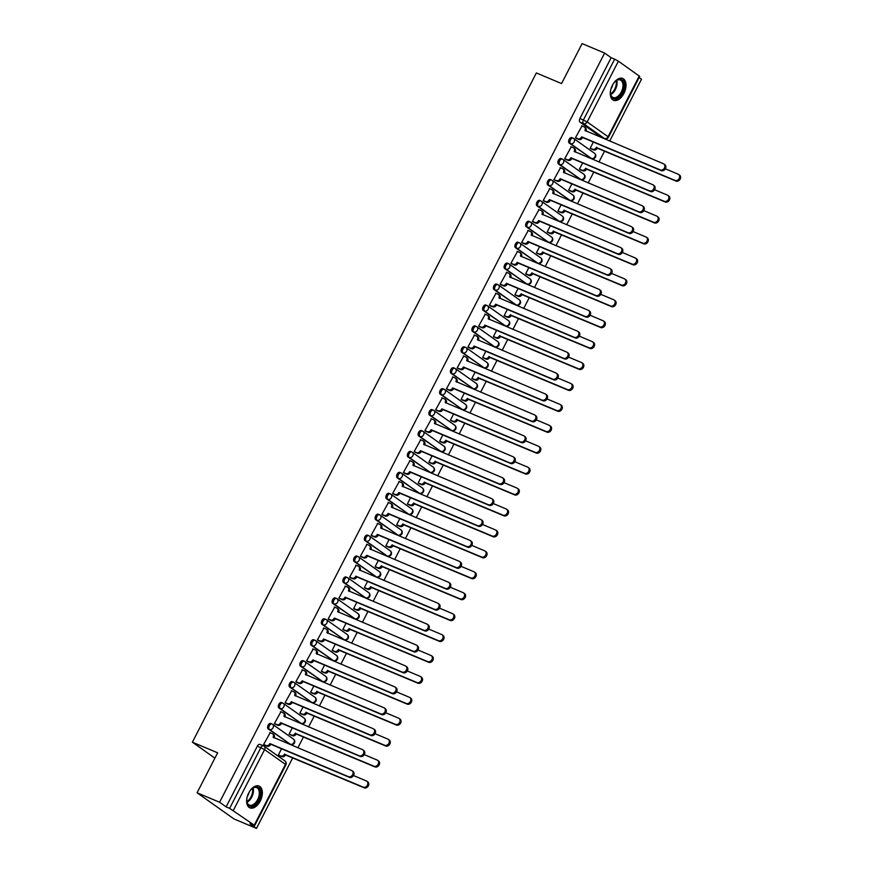 <?xml version="1.0" encoding="UTF-8"?>
<svg xmlns="http://www.w3.org/2000/svg" width="872" height="872" viewBox="0 0 872 872"><rect width="100%" height="100%" fill="white"/><g stroke="black" fill="none" stroke-linecap="round" stroke-linejoin="round"><path stroke-width="1.31" d="M270.952 723.575A3.03 1.777 112.8 0 0 270.756 723.455A3.03 1.777 112.8 0 0 268.107 725.21A3.03 1.777 112.8 0 0 268.205 728.938L269.448 729.461A3.03 1.777 -67.2 0 1 269.35 725.733A3.03 1.777 -67.2 0 1 271.999 723.978A3.03 1.777 -67.2 0 1 272.206 724.098A3.03 2.431 125.3 0 1 272.576 724.305A3.03 2.431 125.3 0 1 273.089 727.728A3.03 2.431 -54.7 0 1 269.448 729.461L290.311 744.252A3.03 2.431 -54.7 0 0 293.951 742.53A3.03 2.431 -54.7 0 0 293.45 739.096A3.03 3.03 0 0 1 290.518 744.372A3.03 1.777 -67.2 0 1 290.311 744.252L268.205 728.938M281.711 702.647A3.03 1.777 112.8 0 0 281.503 702.538A3.03 1.777 112.8 0 0 278.855 704.282A3.03 1.777 112.8 0 0 278.953 708.01L280.195 708.533A3.03 1.777 -67.2 0 1 280.097 704.805A3.03 1.777 -67.2 0 1 282.757 703.061A3.03 1.777 -67.2 0 1 282.953 703.17A3.03 2.431 125.3 0 1 283.335 703.377A3.03 2.431 125.3 0 1 283.836 706.811A3.03 2.431 -54.7 0 1 280.195 708.533L301.069 723.335A3.03 2.431 -54.7 0 0 304.71 721.602A3.03 2.431 -54.7 0 0 304.197 718.179A3.03 3.03 0 0 1 301.265 723.444A3.03 1.777 -67.2 0 1 301.069 723.335L278.953 708.01M292.458 681.73A3.03 1.777 112.8 0 0 292.262 681.61A3.03 1.777 112.8 0 0 289.613 683.365A3.03 1.777 112.8 0 0 289.7 687.092L290.954 687.616A3.03 1.777 -67.2 0 1 290.856 683.888A3.03 1.777 -67.2 0 1 293.504 682.133A3.03 1.777 -67.2 0 1 293.711 682.253A3.03 2.431 125.3 0 1 294.082 682.46A3.03 2.431 125.3 0 1 294.594 685.883A3.03 2.431 -54.7 0 1 290.954 687.616L311.816 702.407A3.03 2.431 -54.7 0 0 315.457 700.685A3.03 2.431 -54.7 0 0 314.956 697.251A3.03 3.03 0 0 1 312.023 702.527A3.03 1.777 -67.2 0 1 311.816 702.407L289.7 687.092M303.216 660.802A3.03 1.777 112.8 0 0 303.009 660.693A3.03 1.777 112.8 0 0 300.36 662.437A3.03 1.777 112.8 0 0 300.459 666.164L301.701 666.688A3.03 1.777 -67.2 0 1 301.603 662.96A3.03 1.777 -67.2 0 1 304.263 661.216A3.03 1.777 -67.2 0 1 304.459 661.325A3.03 2.431 125.3 0 1 304.84 661.532A3.03 2.431 125.3 0 1 305.342 664.965A3.03 2.431 -54.7 0 1 301.701 666.688L322.575 681.49A3.03 2.431 -54.7 0 0 326.215 679.757A3.03 2.431 -54.7 0 0 325.703 676.334A3.03 3.03 0 0 1 322.771 681.599A3.03 1.777 -67.2 0 1 322.575 681.49L300.459 666.164M313.964 639.885A3.03 1.777 112.8 0 0 313.767 639.765A3.03 1.777 112.8 0 0 311.119 641.519A3.03 1.777 112.8 0 0 311.206 645.247L312.459 645.771A3.03 1.777 -67.2 0 1 312.361 642.043A3.03 1.777 -67.2 0 1 315.01 640.288A3.03 1.777 -67.2 0 1 315.217 640.408A3.03 2.431 125.3 0 1 315.588 640.615A3.03 2.431 125.3 0 1 316.1 644.037A3.03 2.431 -54.7 0 1 312.459 645.771L333.322 660.562A3.03 2.431 -54.7 0 0 336.963 658.84A3.03 2.431 -54.7 0 0 336.461 655.406A3.03 3.03 0 0 1 333.529 660.682A3.03 1.777 -67.2 0 1 333.322 660.562L311.206 645.247M324.722 618.957A3.03 1.777 112.8 0 0 324.515 618.848A3.03 1.777 112.8 0 0 321.866 620.592A3.03 1.777 112.8 0 0 321.964 624.319L323.207 624.843A3.03 1.777 -67.2 0 1 323.109 621.115A3.03 1.777 -67.2 0 1 325.757 619.371A3.03 1.777 -67.2 0 1 325.965 619.48A3.03 2.431 125.3 0 1 326.335 619.687A3.03 2.431 125.3 0 1 326.847 623.12A3.03 2.431 -54.7 0 1 323.207 624.843L344.08 639.645A3.03 2.431 -54.7 0 0 347.721 637.912A3.03 2.431 -54.7 0 0 347.209 634.489A3.03 3.03 0 0 1 344.277 639.754A3.03 1.777 -67.2 0 1 344.08 639.645L321.964 624.319M335.469 598.039A3.03 1.777 112.8 0 0 335.273 597.919A3.03 1.777 112.8 0 0 332.624 599.674A3.03 1.777 112.8 0 0 332.712 603.402L333.965 603.925A3.03 1.777 -67.2 0 1 333.867 600.198A3.03 1.777 -67.2 0 1 336.516 598.443A3.03 1.777 -67.2 0 1 336.712 598.563A3.03 2.431 125.3 0 1 337.093 598.77A3.03 2.431 125.3 0 1 337.606 602.192A3.03 2.431 -54.7 0 1 333.965 603.925L354.828 618.717A3.03 2.431 -54.7 0 0 358.468 616.995A3.03 2.431 -54.7 0 0 357.967 613.561A3.03 3.03 0 0 1 355.035 618.837A3.03 1.777 -67.2 0 1 354.828 618.717L332.712 603.402M346.228 577.111A3.03 1.777 112.8 0 0 346.021 577.002A3.03 1.777 112.8 0 0 343.372 578.746A3.03 1.777 112.8 0 0 343.47 582.474L344.713 582.997A3.03 1.777 -67.2 0 1 344.614 579.27A3.03 1.777 -67.2 0 1 347.263 577.526A3.03 1.777 -67.2 0 1 347.47 577.635A3.03 2.431 125.3 0 1 347.841 577.842A3.03 2.431 125.3 0 1 348.353 581.275A3.03 2.431 -54.7 0 1 344.713 582.997L365.586 597.8A3.03 2.431 -54.7 0 0 369.227 596.067A3.03 2.431 -54.7 0 0 368.714 592.644A3.03 3.03 0 0 1 365.782 597.909A3.03 1.777 -67.2 0 1 365.586 597.8L343.47 582.474M356.975 556.194A3.03 1.777 112.8 0 0 356.779 556.074A3.03 1.777 112.8 0 0 354.119 557.829A3.03 1.777 112.8 0 0 354.217 561.557L355.471 562.08A3.03 1.777 -67.2 0 1 355.373 558.353A3.03 1.777 -67.2 0 1 358.021 556.598A3.03 1.777 -67.2 0 1 358.218 556.718A3.03 2.431 125.3 0 1 358.599 556.925A3.03 2.431 125.3 0 1 359.111 560.347A3.03 2.431 -54.7 0 1 355.471 562.08L376.333 576.883A3.03 2.431 -54.7 0 0 379.974 575.149A3.03 2.431 -54.7 0 0 379.473 571.716A3.03 3.03 0 0 1 376.541 576.992A3.03 1.777 -67.2 0 1 376.333 576.883L354.217 561.557M367.733 535.266A3.03 1.777 112.8 0 0 367.526 535.157A3.03 1.777 112.8 0 0 364.878 536.901A3.03 1.777 112.8 0 0 364.976 540.629L366.218 541.152A3.03 1.777 -67.2 0 1 366.12 537.425A3.03 1.777 -67.2 0 1 368.769 535.681A3.03 1.777 -67.2 0 1 368.976 535.79A3.03 2.431 125.3 0 1 369.347 535.997A3.03 2.431 125.3 0 1 369.859 539.43A3.03 2.431 -54.7 0 1 366.218 541.152L387.092 555.955A3.03 2.431 -54.7 0 0 390.732 554.221A3.03 2.431 -54.7 0 0 390.22 550.799A3.03 3.03 0 0 1 387.288 556.063A3.03 1.777 -67.2 0 1 387.092 555.955L364.976 540.629M378.481 514.349A3.03 1.777 112.8 0 0 378.285 514.229A3.03 1.777 112.8 0 0 375.625 515.984A3.03 1.777 112.8 0 0 375.723 519.712L376.966 520.235A3.03 1.777 -67.2 0 1 376.878 516.507A3.03 1.777 -67.2 0 1 379.527 514.753A3.03 1.777 -67.2 0 1 379.723 514.872A3.03 2.431 125.3 0 1 380.105 515.08A3.03 2.431 125.3 0 1 380.617 518.502A3.03 2.431 -54.7 0 1 376.966 520.235L397.839 535.037A3.03 2.431 -54.7 0 0 401.48 533.304A3.03 2.431 -54.7 0 0 400.978 529.882A3.03 3.03 0 0 1 398.046 535.146A3.03 1.777 -67.2 0 1 397.839 535.037L375.723 519.712M389.239 493.421A3.03 1.777 112.8 0 0 389.032 493.312A3.03 1.777 112.8 0 0 386.383 495.056A3.03 1.777 112.8 0 0 386.481 498.784L387.724 499.318A3.03 1.777 -67.2 0 1 387.626 495.579A3.03 1.777 -67.2 0 1 390.275 493.835A3.03 1.777 -67.2 0 1 390.482 493.944A3.03 2.431 125.3 0 1 390.852 494.152A3.03 2.431 125.3 0 1 391.365 497.585A3.03 2.431 -54.7 0 1 387.724 499.318L408.597 514.109A3.03 2.431 -54.7 0 0 412.238 512.376A3.03 2.431 -54.7 0 0 411.726 508.954A3.03 3.03 0 0 1 408.794 514.218A3.03 1.777 -67.2 0 1 408.597 514.109L386.481 498.784M399.986 472.504A3.03 1.777 112.8 0 0 399.79 472.384A3.03 1.777 112.8 0 0 397.131 474.139A3.03 1.777 112.8 0 0 397.229 477.867L398.471 478.39A3.03 1.777 -67.2 0 1 398.384 474.662A3.03 1.777 -67.2 0 1 401.033 472.918A3.03 1.777 -67.2 0 1 401.229 473.027A3.03 2.431 125.3 0 1 401.611 473.234A3.03 2.431 125.3 0 1 402.112 476.657A3.03 2.431 -54.7 0 1 398.471 478.39L419.345 493.192A3.03 2.431 -54.7 0 0 422.985 491.459A3.03 2.431 -54.7 0 0 422.473 488.037A3.03 3.03 0 0 1 419.552 493.301A3.03 1.777 -67.2 0 1 419.345 493.192L397.229 477.867M410.745 451.576A3.03 1.777 112.8 0 0 410.538 451.467A3.03 1.777 112.8 0 0 407.889 453.211A3.03 1.777 112.8 0 0 407.987 456.95L409.23 457.473A3.03 1.777 -67.2 0 1 409.132 453.745A3.03 1.777 -67.2 0 1 411.78 451.99A3.03 1.777 -67.2 0 1 411.987 452.099A3.03 2.431 125.3 0 1 412.358 452.317A3.03 2.431 125.3 0 1 412.87 455.74A3.03 2.431 -54.7 0 1 409.23 457.473L430.103 472.264A3.03 2.431 -54.7 0 0 433.744 470.531A3.03 2.431 -54.7 0 0 433.231 467.109A3.03 3.03 0 0 1 430.299 472.373A3.03 1.777 -67.2 0 1 430.103 472.264L407.987 456.95M421.492 430.659A3.03 1.777 112.8 0 0 421.296 430.55A3.03 1.777 112.8 0 0 418.636 432.294A3.03 1.777 112.8 0 0 418.734 436.022L419.977 436.545A3.03 1.777 -67.2 0 1 419.89 432.817A3.03 1.777 -67.2 0 1 422.538 431.073A3.03 1.777 -67.2 0 1 422.735 431.182A3.03 2.431 125.3 0 1 423.116 431.389A3.03 2.431 125.3 0 1 423.618 434.812A3.03 2.431 -54.7 0 1 419.977 436.545L440.851 451.347A3.03 2.431 -54.7 0 0 444.491 449.614A3.03 2.431 -54.7 0 0 443.979 446.192A3.03 3.03 0 0 1 441.058 451.456A3.03 1.777 -67.2 0 1 440.851 451.347L418.734 436.022M432.25 409.731A3.03 1.777 112.8 0 0 432.043 409.622A3.03 1.777 112.8 0 0 429.395 411.377A3.03 1.777 112.8 0 0 429.493 415.105L430.735 415.628A3.03 1.777 -67.2 0 1 430.637 411.9A3.03 1.777 -67.2 0 1 433.286 410.145A3.03 1.777 -67.2 0 1 433.493 410.254A3.03 2.431 125.3 0 1 433.864 410.472A3.03 2.431 125.3 0 1 434.376 413.895A3.03 2.431 -54.7 0 1 430.735 415.628L451.609 430.419A3.03 2.431 -54.7 0 0 455.249 428.697A3.03 2.431 -54.7 0 0 454.737 425.264A3.03 3.03 0 0 1 451.805 430.539A3.03 1.777 -67.2 0 1 451.609 430.419L429.493 415.105M442.998 388.814A3.03 1.777 112.8 0 0 442.802 388.705A3.03 1.777 112.8 0 0 440.142 390.449A3.03 1.777 112.8 0 0 440.24 394.177L441.483 394.7A3.03 1.777 -67.2 0 1 441.385 390.972A3.03 1.777 -67.2 0 1 444.044 389.228A3.03 1.777 -67.2 0 1 444.24 389.337A3.03 2.431 125.3 0 1 444.622 389.544A3.03 2.431 125.3 0 1 445.123 392.967A3.03 2.431 -54.7 0 1 441.483 394.7L462.356 409.502A3.03 2.431 -54.7 0 0 465.997 407.769A3.03 2.431 -54.7 0 0 465.485 404.346A3.03 3.03 0 0 1 462.563 409.611A3.03 1.777 -67.2 0 1 462.356 409.502L440.24 394.177M453.756 367.886A3.03 1.777 112.8 0 0 453.549 367.777A3.03 1.777 112.8 0 0 450.9 369.532A3.03 1.777 112.8 0 0 450.998 373.26L452.241 373.783A3.03 1.777 -67.2 0 1 452.143 370.055A3.03 1.777 -67.2 0 1 454.792 368.3A3.03 1.777 -67.2 0 1 454.999 368.42A3.03 2.431 125.3 0 1 455.369 368.627A3.03 2.431 125.3 0 1 455.882 372.05A3.03 2.431 -54.7 0 1 452.241 373.783L473.104 388.574A3.03 2.431 -54.7 0 0 476.755 386.852A3.03 2.431 -54.7 0 0 476.243 383.418A3.03 3.03 0 0 1 473.311 388.694A3.03 1.777 -67.2 0 1 473.104 388.574L450.998 373.26M464.504 346.969A3.03 1.777 112.8 0 0 464.296 346.86A3.03 1.777 112.8 0 0 461.648 348.604A3.03 1.777 112.8 0 0 461.746 352.332L462.988 352.855A3.03 1.777 -67.2 0 1 462.89 349.127A3.03 1.777 -67.2 0 1 465.55 347.383A3.03 1.777 -67.2 0 1 465.746 347.492A3.03 2.431 125.3 0 1 466.128 347.699A3.03 2.431 125.3 0 1 466.629 351.122A3.03 2.431 -54.7 0 1 462.988 352.855L483.862 367.657A3.03 2.431 -54.7 0 0 487.503 365.924A3.03 2.431 -54.7 0 0 486.99 362.501A3.03 3.03 0 0 1 484.058 367.766A3.03 1.777 -67.2 0 1 483.862 367.657L461.746 352.332M475.262 326.041A3.03 1.777 112.8 0 0 475.055 325.932A3.03 1.777 112.8 0 0 472.406 327.687A3.03 1.777 112.8 0 0 472.504 331.415L473.747 331.938A3.03 1.777 -67.2 0 1 473.649 328.21A3.03 1.777 -67.2 0 1 476.297 326.455A3.03 1.777 -67.2 0 1 476.504 326.575A3.03 2.431 125.3 0 1 476.875 326.782A3.03 2.431 125.3 0 1 477.387 330.205A3.03 2.431 -54.7 0 1 473.747 331.938L494.609 346.729A3.03 2.431 -54.7 0 0 498.25 345.007A3.03 2.431 -54.7 0 0 497.749 341.573A3.03 3.03 0 0 1 494.816 346.849A3.03 1.777 -67.2 0 1 494.609 346.729L472.504 331.415M486.009 305.124A3.03 1.777 112.8 0 0 485.802 305.015A3.03 1.777 112.8 0 0 483.153 306.759A3.03 1.777 112.8 0 0 483.252 310.487L484.494 311.01A3.03 1.777 -67.2 0 1 484.396 307.282A3.03 1.777 -67.2 0 1 487.056 305.538A3.03 1.777 -67.2 0 1 487.252 305.647A3.03 2.431 125.3 0 1 487.633 305.854A3.03 2.431 125.3 0 1 488.135 309.288A3.03 2.431 -54.7 0 1 484.494 311.01L505.368 325.812A3.03 2.431 -54.7 0 0 509.008 324.079A3.03 2.431 -54.7 0 0 508.496 320.656A3.03 3.03 0 0 1 505.564 325.921A3.03 1.777 -67.2 0 1 505.368 325.812L483.252 310.487M496.757 284.207A3.03 1.777 112.8 0 0 496.56 284.087A3.03 1.777 112.8 0 0 493.912 285.842A3.03 1.777 112.8 0 0 494.01 289.569L495.252 290.093A3.03 1.777 -67.2 0 1 495.154 286.365A3.03 1.777 -67.2 0 1 497.803 284.61A3.03 1.777 -67.2 0 1 498.01 284.73A3.03 2.431 125.3 0 1 498.381 284.937A3.03 2.431 125.3 0 1 498.893 288.36A3.03 2.431 -54.7 0 1 495.252 290.093L516.115 304.884A3.03 2.431 -54.7 0 0 519.756 303.162A3.03 2.431 -54.7 0 0 519.254 299.728A3.03 3.03 0 0 1 516.322 305.004A3.03 1.777 -67.2 0 1 516.115 304.884L494.01 289.569M507.515 263.279A3.03 1.777 112.8 0 0 507.308 263.17A3.03 1.777 112.8 0 0 504.659 264.914A3.03 1.777 112.8 0 0 504.757 268.641L506 269.165A3.03 1.777 -67.2 0 1 505.902 265.437A3.03 1.777 -67.2 0 1 508.561 263.693A3.03 1.777 -67.2 0 1 508.758 263.802A3.03 2.431 125.3 0 1 509.139 264.009A3.03 2.431 125.3 0 1 509.64 267.442A3.03 2.431 -54.7 0 1 506 269.165L526.873 283.967A3.03 2.431 -54.7 0 0 530.514 282.234A3.03 2.431 -54.7 0 0 530.002 278.811A3.03 3.03 0 0 1 527.07 284.076A3.03 1.777 -67.2 0 1 526.873 283.967L504.757 268.641M518.262 242.362A3.03 1.777 112.8 0 0 518.066 242.242A3.03 1.777 112.8 0 0 515.417 243.996A3.03 1.777 112.8 0 0 515.505 247.724L516.758 248.248A3.03 1.777 -67.2 0 1 516.66 244.52A3.03 1.777 -67.2 0 1 519.309 242.765A3.03 1.777 -67.2 0 1 519.516 242.885A3.03 2.431 125.3 0 1 519.886 243.092A3.03 2.431 125.3 0 1 520.399 246.514A3.03 2.431 -54.7 0 1 516.758 248.248L537.621 263.039A3.03 2.431 -54.7 0 0 541.261 261.317A3.03 2.431 -54.7 0 0 540.76 257.883A3.03 3.03 0 0 1 537.828 263.159A3.03 1.777 -67.2 0 1 537.621 263.039L515.505 247.724M529.021 221.434A3.03 1.777 112.8 0 0 528.813 221.325A3.03 1.777 112.8 0 0 526.165 223.069A3.03 1.777 112.8 0 0 526.263 226.796L527.505 227.32A3.03 1.777 -67.2 0 1 527.407 223.592A3.03 1.777 -67.2 0 1 530.067 221.848A3.03 1.777 -67.2 0 1 530.263 221.957A3.03 2.431 125.3 0 1 530.645 222.164A3.03 2.431 125.3 0 1 531.146 225.597A3.03 2.431 -54.7 0 1 527.505 227.32L548.379 242.122A3.03 2.431 -54.7 0 0 552.02 240.389A3.03 2.431 -54.7 0 0 551.507 236.966A3.03 3.03 0 0 1 548.575 242.231A3.03 1.777 -67.2 0 1 548.379 242.122L526.263 226.796M539.768 200.516A3.03 1.777 112.8 0 0 539.572 200.397A3.03 1.777 112.8 0 0 536.923 202.151A3.03 1.777 112.8 0 0 537.01 205.879L538.264 206.402A3.03 1.777 -67.2 0 1 538.166 202.675A3.03 1.777 -67.2 0 1 540.814 200.92A3.03 1.777 -67.2 0 1 541.022 201.04A3.03 2.431 125.3 0 1 541.392 201.247A3.03 2.431 125.3 0 1 541.904 204.669A3.03 2.431 -54.7 0 1 538.264 206.402L559.126 221.194A3.03 2.431 -54.7 0 0 562.767 219.472A3.03 2.431 -54.7 0 0 562.266 216.038A3.03 3.03 0 0 1 559.334 221.314A3.03 1.777 -67.2 0 1 559.126 221.194L537.01 205.879M550.526 179.588A3.03 1.777 112.8 0 0 550.319 179.479A3.03 1.777 112.8 0 0 547.671 181.223A3.03 1.777 112.8 0 0 547.769 184.951L549.011 185.474A3.03 1.777 -67.2 0 1 548.913 181.747A3.03 1.777 -67.2 0 1 551.562 180.003A3.03 1.777 -67.2 0 1 551.769 180.112A3.03 2.431 125.3 0 1 552.139 180.319A3.03 2.431 125.3 0 1 552.652 183.752A3.03 2.431 -54.7 0 1 549.011 185.474L569.885 200.277A3.03 2.431 -54.7 0 0 573.525 198.544A3.03 2.431 -54.7 0 0 573.013 195.121A3.03 3.03 0 0 1 570.081 200.386A3.03 1.777 -67.2 0 1 569.885 200.277L547.769 184.951M561.274 158.671A3.03 1.777 112.8 0 0 561.077 158.551A3.03 1.777 112.8 0 0 558.429 160.306A3.03 1.777 112.8 0 0 558.516 164.034L559.769 164.557A3.03 1.777 -67.2 0 1 559.671 160.83A3.03 1.777 -67.2 0 1 562.32 159.075A3.03 1.777 -67.2 0 1 562.516 159.195A3.03 2.431 125.3 0 1 562.898 159.402A3.03 2.431 125.3 0 1 563.41 162.824A3.03 2.431 -54.7 0 1 559.769 164.557L580.632 179.36A3.03 2.431 -54.7 0 0 584.273 177.626A3.03 2.431 -54.7 0 0 583.771 174.193A3.03 3.03 0 0 1 580.839 179.469A3.03 1.777 -67.2 0 1 580.632 179.36L558.516 164.034M572.032 137.743A3.03 1.777 112.8 0 0 571.825 137.634A3.03 1.777 112.8 0 0 569.176 139.378A3.03 1.777 112.8 0 0 569.274 143.106L570.517 143.629A3.03 1.777 -67.2 0 1 570.419 139.901A3.03 1.777 -67.2 0 1 573.067 138.157A3.03 1.777 -67.2 0 1 573.275 138.267A3.03 2.431 125.3 0 1 573.645 138.474A3.03 2.431 125.3 0 1 574.158 141.907A3.03 2.431 -54.7 0 1 570.517 143.629L591.39 158.431A3.03 2.431 -54.7 0 0 595.031 156.698A3.03 2.431 -54.7 0 0 594.519 153.276A3.03 3.03 0 0 1 591.587 158.541A3.03 1.777 -67.2 0 1 591.39 158.431L569.274 143.106M623.905 93.446A11.827 6.943 112.8 0 0 622.739 78.469A11.827 6.943 112.8 0 0 612.395 85.293A11.827 6.943 112.8 0 0 613.561 100.269A11.827 6.943 112.8 0 0 623.905 93.446M260.248 801.052A11.827 6.943 112.8 0 0 259.082 786.064A11.827 6.943 112.8 0 0 248.738 792.888A11.827 6.943 112.8 0 0 249.904 807.864A11.827 6.943 112.8 0 0 260.248 801.052M197.083 792.779L217.629 752.808L192.396 742.192L536.345 72.943L561.568 83.57L582.115 43.6L604.623 53.072L219.602 802.251L197.083 792.779L233.958 818.928L256.477 828.4L292.774 757.757M297.864 747.871L303.532 736.84M308.612 726.954L314.28 715.912M319.359 706.026L325.038 694.995M330.117 685.109L335.785 674.078M340.865 664.181L346.544 653.15M351.623 643.264L357.291 632.233M362.37 622.336L368.049 611.305M373.129 601.418L378.797 590.388M383.876 580.49L389.555 569.46M394.635 559.573L400.303 548.543M405.382 538.645L411.05 527.615M416.14 517.728L421.808 506.697M426.888 496.8L432.556 485.769M437.646 475.883L443.314 464.852M448.393 454.955L454.061 443.924M459.152 434.038L464.82 423.007M469.899 413.121L475.567 402.079M480.657 392.193L486.325 381.162M491.405 371.276L497.073 360.234M502.163 350.348L507.831 339.317M512.91 329.431L518.578 318.389M523.669 308.503L529.337 297.472M534.416 287.586L540.084 276.555M545.163 266.658L550.842 255.627M555.922 245.74L561.59 234.71M566.669 224.813L572.348 213.782M577.428 203.895L583.096 192.865M588.175 182.967L593.854 171.937M598.933 162.05L604.601 151.02M609.681 141.122L641.498 79.221L639.122 77.543M256.477 828.4L249.948 823.768L254.243 825.152L229.63 808.355L260.859 747.609A3.03 1.777 -67.2 0 1 263.507 745.854A3.03 1.777 -67.2 0 1 263.715 745.963A3.03 2.431 -54.7 0 1 264.085 746.181A3.03 3.03 0 0 0 263.507 745.854L259.998 744.383A3.03 1.777 -67.2 0 1 260.205 744.492M219.602 802.251L226.131 806.883L229.63 808.355M601.32 137.166A3.03 1.777 -67.2 0 1 601.102 137.1A3.03 1.777 -67.2 0 1 600.895 136.991L580.022 122.189L583.532 123.661A3.03 1.777 -67.2 0 1 583.433 119.933L614.662 59.176L618.401 61.182L639.699 76.409L608.482 137.166L608.046 136.73L639.263 75.973M614.662 59.176L611.152 57.705L604.623 53.072M581.995 125.96L575.433 137.776L576.577 138.484M593.363 142.038L590.181 148.24L591.336 148.938M571.236 146.888L564.685 158.704L565.83 159.402M582.616 162.966L579.433 169.157L580.578 169.855M560.489 167.805L553.927 179.621L555.083 180.33M571.858 183.883L568.675 190.085L569.83 190.783M549.731 188.734L543.18 200.549L544.324 201.247M561.11 204.8L557.927 211.002L559.072 211.7M538.983 209.651L532.421 221.466L533.577 222.164M550.363 225.728L547.169 231.93L548.325 232.628M528.236 230.579L521.674 242.394L522.818 243.092M539.605 246.645L536.422 252.847L537.566 253.545M517.478 251.496L510.916 263.311L512.071 264.009M528.857 267.573L525.663 273.775L526.819 274.473M506.73 272.424L500.168 284.239L501.313 284.937M518.099 288.49L514.916 294.692L516.061 295.39M495.972 293.341L489.41 305.156L490.565 305.854M507.351 309.418L504.158 315.62L505.313 316.318M485.224 314.258L478.663 326.084L479.807 326.782M496.593 330.335L493.41 336.538L494.555 337.235M474.466 335.186L467.904 347.002L469.06 347.699M485.846 351.263L482.652 357.466L483.807 358.163M463.719 356.103L457.157 367.93L458.301 368.627M475.087 372.18L471.905 378.383L473.049 379.08M452.96 377.031L446.399 388.847L447.554 389.544M464.34 393.108L461.146 399.3L462.302 400.008M442.213 397.948L435.651 409.775L436.796 410.472M453.582 414.026L450.399 420.228L451.543 420.925M431.455 418.876L424.893 430.692L426.048 431.389M442.834 434.954L439.641 441.145L440.796 441.853M420.707 439.793L414.146 451.609L415.29 452.317M432.076 455.871L428.893 462.073L430.038 462.77M409.949 460.721L403.387 472.537L404.543 473.234M421.329 476.799L418.146 482.99L419.29 483.698M399.202 481.638L392.64 493.454L393.784 494.162M410.57 497.716L407.388 503.918L408.543 504.615M388.443 502.566L381.882 514.382L383.037 515.08M399.823 518.644L396.64 524.835L397.785 525.543M377.696 523.483L371.134 535.299L372.279 536.008M389.065 539.561L385.882 545.763L387.037 546.461M366.938 544.411L360.387 556.227L361.531 556.925M378.317 560.489L375.134 566.68L376.279 567.378M356.19 565.328L349.628 577.144L350.773 577.853M367.559 581.406L364.376 587.608L365.532 588.306M345.432 586.257L338.881 598.072L340.026 598.77M356.812 602.323L353.629 608.525L354.773 609.223M334.685 607.174L328.123 618.989L329.278 619.687M346.064 623.251L342.87 629.453L344.026 630.151M323.926 628.102L317.375 639.917L318.52 640.615M335.306 644.168L332.123 650.37L333.268 651.068M313.179 649.019L306.617 660.834L307.772 661.532M324.558 665.096L321.365 671.298L322.52 671.996M302.431 669.947L295.87 681.762L297.014 682.46M313.8 686.013L310.617 692.215L311.762 692.913M291.673 690.864L285.111 702.679L286.267 703.377M303.053 706.941L299.859 713.143L301.014 713.841M280.926 711.781L274.364 723.607L275.508 724.305M292.294 727.858L289.112 734.061L290.256 734.758M270.167 732.709L263.606 744.524L264.761 745.222M214.894 758.139L192.396 742.192M281.547 748.786L278.353 754.989L279.509 755.686M226.131 806.883L257.349 746.127A3.03 1.777 -67.2 0 1 259.998 744.383M611.152 57.705L579.924 118.461A3.03 1.777 112.8 0 0 580.022 122.189M575.455 137.732L577.918 138.768A3.03 2.431 -54.7 0 0 581.559 137.035L582.518 137.711A3.03 2.431 125.3 0 1 578.877 139.444L576.185 138.31M585.014 127.508A3.03 2.431 125.3 0 1 585.385 127.715A3.03 2.431 125.3 0 1 585.908 131.116M664.42 164.448A3.488 2.801 125.3 0 1 664.856 164.688A3.488 2.801 125.3 0 1 665.292 168.895A3.488 2.801 125.3 0 1 661.249 170.618L582.616 137.514M581.657 136.839L660.289 169.931A3.488 2.801 -54.7 0 0 664.333 168.209A3.488 2.801 -54.7 0 0 663.897 164.001A3.488 2.801 -54.7 0 0 663.461 163.762L584.938 130.462A3.03 2.431 -54.7 0 0 584.425 127.04A3.03 2.431 -54.7 0 0 584.055 126.832L581.591 125.797M590.202 148.185L592.666 149.221A3.03 2.431 -54.7 0 0 596.306 147.488L675.037 180.395A3.488 2.801 -54.7 0 0 679.081 178.673A3.488 2.801 -54.7 0 0 678.645 174.465A3.488 2.801 -54.7 0 0 678.209 174.226L665.347 168.808M679.168 174.901A3.488 2.801 125.3 0 1 679.604 175.141A3.488 2.801 125.3 0 1 680.04 179.349A3.488 2.801 125.3 0 1 675.996 181.071L597.266 148.175A3.03 2.431 125.3 0 1 593.625 149.908L592.666 149.221M590.933 148.774L593.625 149.908M597.375 147.968L596.415 147.292M564.707 158.65L567.16 159.685A3.03 2.431 -54.7 0 0 570.811 157.963L571.76 158.639A3.03 2.431 125.3 0 1 568.119 160.372L565.427 159.238M574.256 148.436A3.03 2.431 125.3 0 1 574.637 148.643A3.03 2.431 125.3 0 1 575.16 152.044M653.673 185.365A3.488 2.801 125.3 0 1 654.098 185.605A3.488 2.801 125.3 0 1 654.534 189.813A3.488 2.801 125.3 0 1 650.501 191.535L571.869 158.431M570.909 157.756L649.542 190.859A3.488 2.801 -54.7 0 0 653.575 189.137A3.488 2.801 -54.7 0 0 653.139 184.929A3.488 2.801 -54.7 0 0 652.714 184.69L574.179 151.39A3.03 2.431 -54.7 0 0 573.678 147.957A3.03 2.431 -54.7 0 0 573.296 147.75L570.844 146.714M553.949 179.578L556.412 180.613A3.03 2.431 -54.7 0 0 560.053 178.88L561.012 179.556A3.03 2.431 125.3 0 1 557.372 181.289L554.679 180.155M563.508 169.353A3.03 2.431 125.3 0 1 563.879 169.56A3.03 2.431 125.3 0 1 564.402 172.961M642.915 206.293A3.488 2.801 125.3 0 1 643.351 206.533A3.488 2.801 125.3 0 1 643.787 210.741A3.488 2.801 125.3 0 1 639.743 212.463L561.11 179.36M560.162 178.684L638.784 211.776A3.488 2.801 -54.7 0 0 642.828 210.054A3.488 2.801 -54.7 0 0 642.392 205.847A3.488 2.801 -54.7 0 0 641.956 205.607L563.432 172.307A3.03 2.431 -54.7 0 0 562.92 168.885A3.03 2.431 -54.7 0 0 562.549 168.678L560.086 167.642M543.202 200.495L545.654 201.53A3.03 2.431 -54.7 0 0 549.306 199.797L550.265 200.484A3.03 2.431 125.3 0 1 546.613 202.217L543.921 201.083M552.75 190.27A3.03 2.431 125.3 0 1 553.131 190.488A3.03 2.431 125.3 0 1 553.655 193.889M632.167 227.21A3.488 2.801 125.3 0 1 632.592 227.45A3.488 2.801 125.3 0 1 633.028 231.658A3.488 2.801 125.3 0 1 628.995 233.38L550.363 200.277M549.404 199.601L628.036 232.704A3.488 2.801 -54.7 0 0 632.069 230.982A3.488 2.801 -54.7 0 0 631.633 226.775A3.488 2.801 -54.7 0 0 631.208 226.535L552.674 193.235A3.03 2.431 -54.7 0 0 552.172 189.802A3.03 2.431 -54.7 0 0 551.791 189.595L549.338 188.559M613.332 83.668A10.235 6.006 -67.2 0 1 615.959 80.802A10.235 6.006 -67.2 0 1 623.763 82.905A10.235 6.006 -67.2 0 1 619.229 96.574A10.235 6.006 -67.2 0 1 610.727 95.059A10.235 6.006 -67.2 0 1 610.498 93.794A10.235 6.006 -67.2 0 1 610.705 89.903M610.465 93.489A9.472 5.559 112.8 0 0 610.64 94.372A9.472 5.559 112.8 0 0 613.005 97.479A9.472 5.559 112.8 0 0 620.352 93.598A9.472 5.559 112.8 0 0 622.717 83.123A9.472 5.559 112.8 0 0 620.352 80.017A9.472 5.559 112.8 0 0 615.73 80.987M611 88.77A6.747 3.957 112.8 0 0 612.733 84.671M612.853 99.877A11.75 6.9 112.8 0 0 621.889 94.874A11.75 6.9 112.8 0 0 624.723 82.012A11.75 6.9 112.8 0 0 621.965 78.229M249.675 791.275A10.235 6.006 -67.2 0 1 252.302 788.397A10.235 6.006 -67.2 0 1 260.107 790.512A10.235 6.006 -67.2 0 1 255.572 804.169A10.235 6.006 -67.2 0 1 247.07 802.665A10.235 6.006 -67.2 0 1 246.841 801.39A10.235 6.006 -67.2 0 1 247.049 797.499M246.809 801.085A9.472 5.559 112.8 0 0 246.983 801.978A9.472 5.559 112.8 0 0 249.348 805.085A9.472 5.559 112.8 0 0 256.695 801.194A9.472 5.559 112.8 0 0 259.06 790.73A9.472 5.559 112.8 0 0 256.695 787.612A9.472 5.559 112.8 0 0 252.063 788.593M247.343 796.376A6.747 3.957 112.8 0 0 249.076 792.267M249.196 807.483A11.75 6.9 112.8 0 0 258.221 802.48A11.75 6.9 112.8 0 0 261.066 789.607A11.75 6.9 112.8 0 0 258.308 785.825M579.455 169.114L581.918 170.149A3.03 2.431 -54.7 0 0 585.559 168.416L664.29 201.312A3.488 2.801 -54.7 0 0 668.323 199.59A3.488 2.801 -54.7 0 0 667.898 195.383A3.488 2.801 -54.7 0 0 667.462 195.143L654.589 189.725M668.421 195.829A3.488 2.801 125.3 0 1 668.846 196.069A3.488 2.801 125.3 0 1 669.282 200.277A3.488 2.801 125.3 0 1 665.249 201.999L586.518 169.092A3.03 2.431 125.3 0 1 582.878 170.825L581.918 170.149M580.174 169.691L582.878 170.825M586.616 168.895L585.657 168.22M568.708 190.031L571.16 191.066A3.03 2.431 -54.7 0 0 574.801 189.333L653.542 222.24A3.488 2.801 -54.7 0 0 657.575 220.518A3.488 2.801 -54.7 0 0 657.139 216.31A3.488 2.801 -54.7 0 0 656.703 216.071L643.841 210.653M657.662 216.746A3.488 2.801 125.3 0 1 658.098 216.986A3.488 2.801 125.3 0 1 658.534 221.194A3.488 2.801 125.3 0 1 654.491 222.916L575.76 190.02A3.03 2.431 125.3 0 1 572.119 191.753L571.16 191.066M569.427 190.608L572.119 191.753M575.869 189.813L574.91 189.137M557.949 210.959L560.413 211.994A3.03 2.431 -54.7 0 0 564.053 210.261L642.784 243.157A3.488 2.801 -54.7 0 0 646.828 241.435A3.488 2.801 -54.7 0 0 646.392 237.228A3.488 2.801 -54.7 0 0 645.956 236.988L633.083 231.571M646.915 237.664A3.488 2.801 125.3 0 1 647.351 237.903A3.488 2.801 125.3 0 1 647.776 242.111A3.488 2.801 125.3 0 1 643.743 243.833L565.012 210.937A3.03 2.431 125.3 0 1 561.372 212.67L560.413 211.994M558.669 211.536L561.372 212.67M565.111 210.741L564.151 210.054M532.443 221.423L534.907 222.458A3.03 2.431 -54.7 0 0 538.547 220.725L539.506 221.401A3.03 2.431 125.3 0 1 535.866 223.134L533.173 222M542.003 211.198A3.03 2.431 125.3 0 1 542.373 211.405A3.03 2.431 125.3 0 1 542.896 214.806M621.409 248.139A3.488 2.801 125.3 0 1 621.845 248.378A3.488 2.801 125.3 0 1 622.281 252.586A3.488 2.801 125.3 0 1 618.237 254.308L539.615 221.205M538.656 220.529L617.278 253.621A3.488 2.801 -54.7 0 0 621.322 251.899A3.488 2.801 -54.7 0 0 620.886 247.692A3.488 2.801 -54.7 0 0 620.45 247.452L541.926 214.152A3.03 2.431 -54.7 0 0 541.414 210.73A3.03 2.431 -54.7 0 0 541.043 210.523L538.58 209.487M521.696 242.34L524.159 243.375A3.03 2.431 -54.7 0 0 527.8 241.642L528.759 242.329A3.03 2.431 125.3 0 1 525.108 244.051L522.415 242.917M531.244 232.115A3.03 2.431 125.3 0 1 531.626 232.334A3.03 2.431 125.3 0 1 532.149 235.734M610.662 269.056A3.488 2.801 125.3 0 1 611.087 269.295A3.488 2.801 125.3 0 1 611.523 273.503A3.488 2.801 125.3 0 1 607.49 275.225L528.857 242.122M527.898 241.446L606.531 274.549A3.488 2.801 -54.7 0 0 610.563 272.827A3.488 2.801 -54.7 0 0 610.128 268.62A3.488 2.801 -54.7 0 0 609.702 268.38L531.168 235.08A3.03 2.431 -54.7 0 0 530.667 231.647A3.03 2.431 -54.7 0 0 530.285 231.44L527.833 230.404M547.202 231.876L549.654 232.911A3.03 2.431 -54.7 0 0 553.295 231.178L632.037 264.085A3.488 2.801 -54.7 0 0 636.069 262.363A3.488 2.801 -54.7 0 0 635.634 258.156A3.488 2.801 -54.7 0 0 635.197 257.916L622.336 252.488M636.157 258.592A3.488 2.801 125.3 0 1 636.593 258.831A3.488 2.801 125.3 0 1 637.029 263.039A3.488 2.801 125.3 0 1 632.996 264.761L554.254 231.865A3.03 2.431 125.3 0 1 550.614 233.587L549.654 232.911M547.921 232.453L550.614 233.587M554.363 231.658L553.404 230.982M536.443 252.804L538.907 253.839A3.03 2.431 -54.7 0 0 542.548 252.106L621.278 285.002A3.488 2.801 -54.7 0 0 625.322 283.28A3.488 2.801 -54.7 0 0 624.886 279.073A3.488 2.801 -54.7 0 0 624.45 278.833L611.577 273.416M625.409 279.509A3.488 2.801 125.3 0 1 625.845 279.748A3.488 2.801 125.3 0 1 626.281 283.956A3.488 2.801 125.3 0 1 622.237 285.678L543.507 252.782A3.03 2.431 125.3 0 1 539.866 254.515L538.907 253.839M537.174 253.381L539.866 254.515M543.605 252.586L542.646 251.899M510.948 263.268L513.401 264.303A3.03 2.431 -54.7 0 0 517.042 262.57L518.001 263.246A3.03 2.431 125.3 0 1 514.36 264.979L511.668 263.845M520.497 253.044A3.03 2.431 125.3 0 1 520.867 253.251A3.03 2.431 125.3 0 1 521.391 256.651M599.903 289.973A3.488 2.801 125.3 0 1 600.339 290.213A3.488 2.801 125.3 0 1 600.775 294.42A3.488 2.801 125.3 0 1 596.731 296.142L518.11 263.05M517.151 262.363L595.783 295.466A3.488 2.801 -54.7 0 0 599.816 293.744A3.488 2.801 -54.7 0 0 599.38 289.537A3.488 2.801 -54.7 0 0 598.944 289.297L520.421 255.997A3.03 2.431 -54.7 0 0 519.908 252.575A3.03 2.431 -54.7 0 0 519.538 252.368L517.074 251.332M500.19 284.185L502.654 285.22A3.03 2.431 -54.7 0 0 506.294 283.487L507.253 284.174A3.03 2.431 125.3 0 1 503.613 285.896L500.91 284.763M509.738 273.961A3.03 2.431 125.3 0 1 510.12 274.179A3.03 2.431 125.3 0 1 510.643 277.569M589.156 310.901A3.488 2.801 125.3 0 1 589.581 311.141A3.488 2.801 125.3 0 1 590.017 315.348A3.488 2.801 125.3 0 1 585.984 317.07L507.351 283.967M506.392 283.291L585.025 316.394A3.488 2.801 -54.7 0 0 589.058 314.672A3.488 2.801 -54.7 0 0 588.633 310.465A3.488 2.801 -54.7 0 0 588.197 310.225L509.673 276.915A3.03 2.431 -54.7 0 0 509.161 273.492A3.03 2.431 -54.7 0 0 508.779 273.285L506.327 272.249M489.443 305.113L491.895 306.148A3.03 2.431 -54.7 0 0 495.536 304.415L496.495 305.091A3.03 2.431 125.3 0 1 492.854 306.824L490.162 305.69M498.991 294.889A3.03 2.431 125.3 0 1 499.362 295.096A3.03 2.431 125.3 0 1 499.885 298.497M578.398 331.818A3.488 2.801 125.3 0 1 578.834 332.058A3.488 2.801 125.3 0 1 579.27 336.265A3.488 2.801 125.3 0 1 575.237 337.987L496.604 304.895M495.645 304.208L574.277 337.311A3.488 2.801 -54.7 0 0 578.31 335.589A3.488 2.801 -54.7 0 0 577.874 331.382A3.488 2.801 -54.7 0 0 577.438 331.142L498.915 297.843A3.03 2.431 -54.7 0 0 498.403 294.42A3.03 2.431 -54.7 0 0 498.032 294.202L495.569 293.177M478.684 326.03L481.148 327.065A3.03 2.431 -54.7 0 0 484.788 325.332L485.748 326.019A3.03 2.431 125.3 0 1 482.107 327.741L479.404 326.608M488.233 315.806A3.03 2.431 125.3 0 1 488.614 316.013A3.03 2.431 125.3 0 1 489.138 319.414M567.65 352.746A3.488 2.801 125.3 0 1 568.086 352.986A3.488 2.801 125.3 0 1 568.511 357.193A3.488 2.801 125.3 0 1 564.478 358.915L485.846 325.812M484.887 325.136L563.519 358.239A3.488 2.801 -54.7 0 0 567.563 356.517A3.488 2.801 -54.7 0 0 567.127 352.31A3.488 2.801 -54.7 0 0 566.691 352.07L488.167 318.76A3.03 2.431 -54.7 0 0 487.655 315.337A3.03 2.431 -54.7 0 0 487.274 315.13L484.821 314.094M467.937 346.958L470.39 347.993A3.03 2.431 -54.7 0 0 474.03 346.26L474.989 346.936A3.03 2.431 125.3 0 1 471.349 348.669L468.656 347.536M477.485 336.734A3.03 2.431 125.3 0 1 477.856 336.941A3.03 2.431 125.3 0 1 478.379 340.342M556.892 373.663A3.488 2.801 125.3 0 1 557.328 373.903A3.488 2.801 125.3 0 1 557.764 378.11A3.488 2.801 125.3 0 1 553.731 379.832L475.098 346.74M474.139 346.053L552.772 379.157A3.488 2.801 -54.7 0 0 556.805 377.434A3.488 2.801 -54.7 0 0 556.369 373.227A3.488 2.801 -54.7 0 0 555.933 372.987L477.409 339.688A3.03 2.431 -54.7 0 0 476.897 336.265A3.03 2.431 -54.7 0 0 476.526 336.047L474.063 335.012M457.179 367.875L459.642 368.911A3.03 2.431 -54.7 0 0 463.283 367.177L464.242 367.864A3.03 2.431 125.3 0 1 460.601 369.586L457.909 368.453M466.727 357.651A3.03 2.431 125.3 0 1 467.109 357.858A3.03 2.431 125.3 0 1 467.632 361.259M546.145 394.591A3.488 2.801 125.3 0 1 546.581 394.831A3.488 2.801 125.3 0 1 547.017 399.038A3.488 2.801 125.3 0 1 542.973 400.76L464.34 367.657M463.381 366.981L542.013 400.074A3.488 2.801 -54.7 0 0 546.057 398.351A3.488 2.801 -54.7 0 0 545.621 394.144A3.488 2.801 -54.7 0 0 545.185 393.904L466.662 360.605A3.03 2.431 -54.7 0 0 466.149 357.182A3.03 2.431 -54.7 0 0 465.768 356.975L463.315 355.94M446.431 388.803L448.884 389.828A3.03 2.431 -54.7 0 0 452.524 388.105L453.484 388.781A3.03 2.431 125.3 0 1 449.843 390.514L447.151 389.381M455.98 378.579A3.03 2.431 125.3 0 1 456.35 378.786A3.03 2.431 125.3 0 1 456.874 382.187M535.386 415.508A3.488 2.801 125.3 0 1 535.822 415.748A3.488 2.801 125.3 0 1 536.258 419.955A3.488 2.801 125.3 0 1 532.225 421.677L453.593 388.585M452.633 387.898L531.266 421.002A3.488 2.801 -54.7 0 0 535.299 419.279A3.488 2.801 -54.7 0 0 534.863 415.072A3.488 2.801 -54.7 0 0 534.438 414.832L455.903 381.533A3.03 2.431 -54.7 0 0 455.391 378.11A3.03 2.431 -54.7 0 0 455.021 377.892L452.557 376.857M435.673 409.72L438.136 410.756A3.03 2.431 -54.7 0 0 441.777 409.023L442.736 409.709A3.03 2.431 125.3 0 1 439.096 411.431L436.403 410.298M445.221 399.496A3.03 2.431 125.3 0 1 445.603 399.703A3.03 2.431 125.3 0 1 446.126 403.104M524.639 436.436A3.488 2.801 125.3 0 1 525.075 436.676A3.488 2.801 125.3 0 1 525.511 440.883A3.488 2.801 125.3 0 1 521.467 442.605L442.834 409.502M441.875 408.826L520.508 441.919A3.488 2.801 -54.7 0 0 524.552 440.197A3.488 2.801 -54.7 0 0 524.116 435.989A3.488 2.801 -54.7 0 0 523.68 435.749L445.156 402.45A3.03 2.431 -54.7 0 0 444.644 399.027A3.03 2.431 -54.7 0 0 444.273 398.82L441.81 397.785M525.696 273.721L528.149 274.756A3.03 2.431 -54.7 0 0 531.789 273.023L610.531 305.93A3.488 2.801 -54.7 0 0 614.564 304.208A3.488 2.801 -54.7 0 0 614.128 300.001A3.488 2.801 -54.7 0 0 613.703 299.761L600.83 294.333M614.651 300.437A3.488 2.801 125.3 0 1 615.087 300.677A3.488 2.801 125.3 0 1 615.523 304.884A3.488 2.801 125.3 0 1 611.49 306.606L532.748 273.71A3.03 2.431 125.3 0 1 529.108 275.432L528.149 274.756M526.416 274.299L529.108 275.432M532.857 273.503L531.898 272.827M514.938 294.649L517.401 295.684A3.03 2.431 -54.7 0 0 521.042 293.951L599.773 326.847A3.488 2.801 -54.7 0 0 603.816 325.125A3.488 2.801 -54.7 0 0 603.38 320.918A3.488 2.801 -54.7 0 0 602.944 320.678L590.072 315.261M603.904 321.354A3.488 2.801 125.3 0 1 604.34 321.594A3.488 2.801 125.3 0 1 604.776 325.801A3.488 2.801 125.3 0 1 600.732 327.523L522.001 294.627A3.03 2.431 125.3 0 1 518.36 296.36L517.401 295.684M515.668 295.227L518.36 296.36M522.099 294.431L521.14 293.744M504.19 315.566L506.643 316.601A3.03 2.431 -54.7 0 0 510.284 314.868L589.025 347.765A3.488 2.801 -54.7 0 0 593.058 346.042A3.488 2.801 -54.7 0 0 592.622 341.835A3.488 2.801 -54.7 0 0 592.197 341.595L579.324 336.178M593.156 342.282A3.488 2.801 125.3 0 1 593.581 342.522A3.488 2.801 125.3 0 1 594.017 346.729A3.488 2.801 125.3 0 1 589.984 348.451L511.243 315.555A3.03 2.431 125.3 0 1 507.602 317.277L506.643 316.601M504.91 316.144L507.602 317.277M511.352 315.348L510.393 314.672M493.432 336.494L495.896 337.519A3.03 2.431 -54.7 0 0 499.536 335.796L578.267 368.693A3.488 2.801 -54.7 0 0 582.311 366.97A3.488 2.801 -54.7 0 0 581.875 362.763A3.488 2.801 -54.7 0 0 581.439 362.523L568.566 357.106M582.398 363.199A3.488 2.801 125.3 0 1 582.834 363.439A3.488 2.801 125.3 0 1 583.27 367.646A3.488 2.801 125.3 0 1 579.226 369.368L500.495 336.472A3.03 2.431 125.3 0 1 496.855 338.205L495.896 337.519M494.162 337.072L496.855 338.205M500.593 336.276L499.634 335.589M482.685 357.411L485.137 358.447A3.03 2.431 -54.7 0 0 488.778 356.713L567.519 389.61A3.488 2.801 -54.7 0 0 571.552 387.887A3.488 2.801 -54.7 0 0 571.116 383.68A3.488 2.801 -54.7 0 0 570.691 383.44L557.818 378.023M571.651 384.127A3.488 2.801 125.3 0 1 572.076 384.367A3.488 2.801 125.3 0 1 572.512 388.574A3.488 2.801 125.3 0 1 568.479 390.296L489.737 357.4A3.03 2.431 125.3 0 1 486.096 359.122L485.137 358.447M483.404 357.989L486.096 359.122M489.846 357.193L488.887 356.517M471.926 378.328L474.39 379.364A3.03 2.431 -54.7 0 0 478.03 377.641L556.761 410.538A3.488 2.801 -54.7 0 0 560.805 408.815A3.488 2.801 -54.7 0 0 560.369 404.608A3.488 2.801 -54.7 0 0 559.933 404.368L547.06 398.951M560.892 405.044A3.488 2.801 125.3 0 1 561.328 405.284A3.488 2.801 125.3 0 1 561.764 409.491A3.488 2.801 125.3 0 1 557.72 411.213L478.99 378.317A3.03 2.431 125.3 0 1 475.349 380.05L474.39 379.364M472.657 378.917L475.349 380.05M479.088 378.121L478.129 377.434M461.179 399.256L463.632 400.292A3.03 2.431 -54.7 0 0 467.272 398.558L546.014 431.455A3.488 2.801 -54.7 0 0 550.047 429.733A3.488 2.801 -54.7 0 0 549.611 425.525A3.488 2.801 -54.7 0 0 549.186 425.285L536.313 419.868M550.145 425.972A3.488 2.801 125.3 0 1 550.57 426.212A3.488 2.801 125.3 0 1 551.006 430.419A3.488 2.801 125.3 0 1 546.973 432.141L468.231 399.245A3.03 2.431 125.3 0 1 464.591 400.967L463.632 400.292M461.898 399.834L464.591 400.967M468.34 399.038L467.381 398.362M450.421 420.173L452.884 421.209A3.03 2.431 -54.7 0 0 456.525 419.487L535.255 452.383A3.488 2.801 -54.7 0 0 539.299 450.661A3.488 2.801 -54.7 0 0 538.863 446.453A3.488 2.801 -54.7 0 0 538.427 446.213L525.554 440.796M539.387 446.889A3.488 2.801 125.3 0 1 539.822 447.129A3.488 2.801 125.3 0 1 540.259 451.336A3.488 2.801 125.3 0 1 536.215 453.058L457.484 420.162A3.03 2.431 125.3 0 1 453.843 421.895L452.884 421.209M451.151 420.762L453.843 421.895M457.582 419.966L456.623 419.279M424.926 430.637L427.378 431.673A3.03 2.431 -54.7 0 0 431.019 429.951L431.978 430.626A3.03 2.431 125.3 0 1 428.337 432.359L425.645 431.226M434.474 420.424A3.03 2.431 125.3 0 1 434.845 420.631A3.03 2.431 125.3 0 1 435.368 424.032M513.891 457.353A3.488 2.801 125.3 0 1 514.317 457.593A3.488 2.801 125.3 0 1 514.753 461.8A3.488 2.801 125.3 0 1 510.72 463.523L432.087 430.43M431.128 429.743L509.76 462.847A3.488 2.801 -54.7 0 0 513.793 461.125A3.488 2.801 -54.7 0 0 513.357 456.917A3.488 2.801 -54.7 0 0 512.932 456.677L434.398 423.378A3.03 2.431 -54.7 0 0 433.896 419.944A3.03 2.431 -54.7 0 0 433.515 419.737L431.051 418.702M414.167 451.565L416.631 452.601A3.03 2.431 -54.7 0 0 420.271 450.868L421.231 451.554A3.03 2.431 125.3 0 1 417.59 453.277L414.898 452.143M423.727 441.341A3.03 2.431 125.3 0 1 424.097 441.548A3.03 2.431 125.3 0 1 424.62 444.949M503.133 478.281A3.488 2.801 125.3 0 1 503.569 478.521A3.488 2.801 125.3 0 1 504.005 482.728A3.488 2.801 125.3 0 1 499.961 484.451L421.329 451.347M420.369 450.671L499.002 483.764A3.488 2.801 -54.7 0 0 503.046 482.042A3.488 2.801 -54.7 0 0 502.61 477.834A3.488 2.801 -54.7 0 0 502.174 477.594L423.65 444.295A3.03 2.431 -54.7 0 0 423.138 440.872A3.03 2.431 -54.7 0 0 422.767 440.665L420.304 439.63M403.42 472.482L405.872 473.518A3.03 2.431 -54.7 0 0 409.513 471.796L410.472 472.471A3.03 2.431 125.3 0 1 406.832 474.205L404.139 473.071M412.968 462.269A3.03 2.431 125.3 0 1 413.35 462.476A3.03 2.431 125.3 0 1 413.862 465.877M492.386 499.198A3.488 2.801 125.3 0 1 492.811 499.438A3.488 2.801 125.3 0 1 493.247 503.645A3.488 2.801 125.3 0 1 489.214 505.368L410.581 472.275M409.622 471.589L488.255 504.692A3.488 2.801 -54.7 0 0 492.288 502.97A3.488 2.801 -54.7 0 0 491.852 498.762A3.488 2.801 -54.7 0 0 491.427 498.522L412.892 465.223A3.03 2.431 -54.7 0 0 412.391 461.789A3.03 2.431 -54.7 0 0 412.009 461.582L409.557 460.547M392.662 493.41L395.125 494.446A3.03 2.431 -54.7 0 0 398.766 492.713L399.725 493.389A3.03 2.431 125.3 0 1 396.084 495.122L393.392 493.988M402.221 483.186A3.03 2.431 125.3 0 1 402.592 483.393A3.03 2.431 125.3 0 1 403.115 486.794M481.627 520.126A3.488 2.801 125.3 0 1 482.063 520.366A3.488 2.801 125.3 0 1 482.499 524.573A3.488 2.801 125.3 0 1 478.456 526.296L399.823 493.192M398.864 492.517L477.496 525.609A3.488 2.801 -54.7 0 0 481.54 523.887A3.488 2.801 -54.7 0 0 481.104 519.679A3.488 2.801 -54.7 0 0 480.668 519.44L402.145 486.14A3.03 2.431 -54.7 0 0 401.632 482.717A3.03 2.431 -54.7 0 0 401.262 482.51L398.798 481.475M381.914 514.327L384.367 515.363A3.03 2.431 -54.7 0 0 388.007 513.641L388.967 514.317A3.03 2.431 125.3 0 1 385.326 516.05L382.634 514.916M391.463 504.114A3.03 2.431 125.3 0 1 391.844 504.321A3.03 2.431 125.3 0 1 392.356 507.722M470.88 541.043A3.488 2.801 125.3 0 1 471.305 541.283A3.488 2.801 125.3 0 1 471.741 545.49A3.488 2.801 125.3 0 1 467.708 547.213L389.076 514.12M388.116 513.434L466.749 546.537A3.488 2.801 -54.7 0 0 470.782 544.815A3.488 2.801 -54.7 0 0 470.346 540.607A3.488 2.801 -54.7 0 0 469.921 540.368L391.386 507.068A3.03 2.431 -54.7 0 0 390.885 503.635A3.03 2.431 -54.7 0 0 390.503 503.427L388.051 502.392M371.156 535.255L373.619 536.291A3.03 2.431 -54.7 0 0 377.26 534.558L378.219 535.234A3.03 2.431 125.3 0 1 374.579 536.967L371.886 535.833M380.715 525.031A3.03 2.431 125.3 0 1 381.086 525.238A3.03 2.431 125.3 0 1 381.609 528.639M460.122 561.971A3.488 2.801 125.3 0 1 460.558 562.211A3.488 2.801 125.3 0 1 460.994 566.418A3.488 2.801 125.3 0 1 456.95 568.141L378.317 535.037M377.358 534.362L455.991 567.454A3.488 2.801 -54.7 0 0 460.035 565.732A3.488 2.801 -54.7 0 0 459.599 561.524A3.488 2.801 -54.7 0 0 459.163 561.285L380.639 527.985A3.03 2.431 -54.7 0 0 380.127 524.562A3.03 2.431 -54.7 0 0 379.756 524.355L377.293 523.32M360.409 556.173L362.861 557.208A3.03 2.431 -54.7 0 0 366.502 555.486L367.461 556.162A3.03 2.431 125.3 0 1 363.82 557.895L361.128 556.761M369.957 545.959A3.03 2.431 125.3 0 1 370.338 546.166A3.03 2.431 125.3 0 1 370.851 549.567M449.374 582.888A3.488 2.801 125.3 0 1 449.799 583.128A3.488 2.801 125.3 0 1 450.235 587.336A3.488 2.801 125.3 0 1 446.202 589.058L367.57 555.955M366.611 555.279L445.243 588.382A3.488 2.801 -54.7 0 0 449.276 586.66A3.488 2.801 -54.7 0 0 448.84 582.452A3.488 2.801 -54.7 0 0 448.415 582.213L369.881 548.913A3.03 2.431 -54.7 0 0 369.379 545.48A3.03 2.431 -54.7 0 0 368.998 545.273L366.545 544.237M349.65 577.101L352.114 578.136A3.03 2.431 -54.7 0 0 355.754 576.403L356.713 577.079A3.03 2.431 125.3 0 1 353.073 578.812L350.381 577.678M359.21 566.876A3.03 2.431 125.3 0 1 359.58 567.083A3.03 2.431 125.3 0 1 360.103 570.484M438.616 603.816A3.488 2.801 125.3 0 1 439.052 604.056A3.488 2.801 125.3 0 1 439.488 608.264A3.488 2.801 125.3 0 1 435.444 609.986L356.812 576.883M355.852 576.207L434.485 609.299A3.488 2.801 -54.7 0 0 438.529 607.577A3.488 2.801 -54.7 0 0 438.093 603.37A3.488 2.801 -54.7 0 0 437.657 603.13L359.133 569.83A3.03 2.431 -54.7 0 0 358.621 566.408A3.03 2.431 -54.7 0 0 358.25 566.201L355.787 565.165M338.903 598.018L341.355 599.053A3.03 2.431 -54.7 0 0 345.007 597.331L345.955 598.007A3.03 2.431 125.3 0 1 342.315 599.74L339.622 598.606M348.451 587.793A3.03 2.431 125.3 0 1 348.833 588.011A3.03 2.431 125.3 0 1 349.356 591.412M427.869 624.734A3.488 2.801 125.3 0 1 428.294 624.973A3.488 2.801 125.3 0 1 428.73 629.181A3.488 2.801 125.3 0 1 424.697 630.903L346.064 597.8M345.105 597.124L423.738 630.227A3.488 2.801 -54.7 0 0 427.771 628.505A3.488 2.801 -54.7 0 0 427.335 624.298A3.488 2.801 -54.7 0 0 426.909 624.058L348.375 590.758A3.03 2.431 -54.7 0 0 347.873 587.325A3.03 2.431 -54.7 0 0 347.492 587.118L345.04 586.082M328.145 618.946L330.608 619.981A3.03 2.431 -54.7 0 0 334.248 618.248L335.208 618.924A3.03 2.431 125.3 0 1 331.567 620.657L328.875 619.523M337.704 608.721A3.03 2.431 125.3 0 1 338.074 608.928A3.03 2.431 125.3 0 1 338.598 612.329M417.11 645.662A3.488 2.801 125.3 0 1 417.546 645.901A3.488 2.801 125.3 0 1 417.982 650.109A3.488 2.801 125.3 0 1 413.938 651.831L335.306 618.728M334.358 618.052L412.979 651.144A3.488 2.801 -54.7 0 0 417.023 649.422A3.488 2.801 -54.7 0 0 416.587 645.215A3.488 2.801 -54.7 0 0 416.151 644.975L337.627 611.675A3.03 2.431 -54.7 0 0 337.115 608.253A3.03 2.431 -54.7 0 0 336.745 608.046L334.281 607.01M317.397 639.863L319.861 640.898A3.03 2.431 -54.7 0 0 323.501 639.165L324.46 639.852A3.03 2.431 125.3 0 1 320.809 641.585L318.117 640.44M326.946 629.639A3.03 2.431 125.3 0 1 327.327 629.857A3.03 2.431 125.3 0 1 327.85 633.257M406.363 666.579A3.488 2.801 125.3 0 1 406.788 666.818A3.488 2.801 125.3 0 1 407.224 671.026A3.488 2.801 125.3 0 1 403.191 672.748L324.558 639.645M323.599 638.969L402.232 672.072A3.488 2.801 -54.7 0 0 406.265 670.35A3.488 2.801 -54.7 0 0 405.829 666.143A3.488 2.801 -54.7 0 0 405.404 665.903L326.869 632.603A3.03 2.431 -54.7 0 0 326.368 629.17A3.03 2.431 -54.7 0 0 325.986 628.963L323.534 627.927M306.639 660.791L309.102 661.826A3.03 2.431 -54.7 0 0 312.743 660.093L313.702 660.769A3.03 2.431 125.3 0 1 310.061 662.502L307.369 661.368M316.198 650.567A3.03 2.431 125.3 0 1 316.569 650.774A3.03 2.431 125.3 0 1 317.092 654.174M395.605 687.496A3.488 2.801 125.3 0 1 396.041 687.736A3.488 2.801 125.3 0 1 396.477 691.943A3.488 2.801 125.3 0 1 392.433 693.665L313.811 660.573M312.852 659.886L391.474 692.989A3.488 2.801 -54.7 0 0 395.517 691.267A3.488 2.801 -54.7 0 0 395.081 687.06A3.488 2.801 -54.7 0 0 394.645 686.82L316.122 653.52A3.03 2.431 -54.7 0 0 315.61 650.098A3.03 2.431 -54.7 0 0 315.239 649.891L312.776 648.855M295.891 681.708L298.355 682.743A3.03 2.431 -54.7 0 0 301.995 681.01L302.955 681.697A3.03 2.431 125.3 0 1 299.314 683.419L296.611 682.286M305.44 671.484A3.03 2.431 125.3 0 1 305.821 671.702A3.03 2.431 125.3 0 1 306.345 675.092M384.857 708.424A3.488 2.801 125.3 0 1 385.282 708.663A3.488 2.801 125.3 0 1 385.718 712.871A3.488 2.801 125.3 0 1 381.685 714.593L303.053 681.49M302.094 680.814L380.726 713.917A3.488 2.801 -54.7 0 0 384.759 712.195A3.488 2.801 -54.7 0 0 384.323 707.988A3.488 2.801 -54.7 0 0 383.898 707.748L305.363 674.438A3.03 2.431 -54.7 0 0 304.862 671.015A3.03 2.431 -54.7 0 0 304.481 670.808L302.028 669.772M285.144 702.636L287.597 703.671A3.03 2.431 -54.7 0 0 291.237 701.938L292.196 702.614A3.03 2.431 125.3 0 1 288.556 704.347L285.863 703.214M294.692 692.412A3.03 2.431 125.3 0 1 295.063 692.619A3.03 2.431 125.3 0 1 295.586 696.019M374.099 729.341A3.488 2.801 125.3 0 1 374.535 729.581A3.488 2.801 125.3 0 1 374.971 733.788A3.488 2.801 125.3 0 1 370.927 735.51L292.305 702.418M291.346 701.731L369.979 734.834A3.488 2.801 -54.7 0 0 374.012 733.112A3.488 2.801 -54.7 0 0 373.576 728.905A3.488 2.801 -54.7 0 0 373.14 728.665L294.616 695.366A3.03 2.431 -54.7 0 0 294.104 691.943A3.03 2.431 -54.7 0 0 293.733 691.725L291.27 690.7M274.386 723.553L276.849 724.588A3.03 2.431 -54.7 0 0 280.49 722.855L281.449 723.542A3.03 2.431 125.3 0 1 277.808 725.264L275.105 724.131M283.934 713.329A3.03 2.431 125.3 0 1 284.316 713.536A3.03 2.431 125.3 0 1 284.839 716.937M363.352 750.269A3.488 2.801 125.3 0 1 363.777 750.509A3.488 2.801 125.3 0 1 364.213 754.716A3.488 2.801 125.3 0 1 360.18 756.438L281.547 723.335M280.588 722.659L359.22 755.762A3.488 2.801 -54.7 0 0 363.253 754.04A3.488 2.801 -54.7 0 0 362.828 749.833A3.488 2.801 -54.7 0 0 362.392 749.593L283.869 716.283A3.03 2.431 -54.7 0 0 283.356 712.86A3.03 2.431 -54.7 0 0 282.975 712.653L280.522 711.617M439.673 441.101L442.126 442.137A3.03 2.431 -54.7 0 0 445.766 440.404L524.508 473.3A3.488 2.801 -54.7 0 0 528.541 471.578A3.488 2.801 -54.7 0 0 528.105 467.37A3.488 2.801 -54.7 0 0 527.68 467.13L514.807 461.713M528.639 467.817A3.488 2.801 125.3 0 1 529.064 468.057A3.488 2.801 125.3 0 1 529.5 472.264A3.488 2.801 125.3 0 1 525.467 473.987L446.726 441.079A3.03 2.431 125.3 0 1 443.085 442.813L442.126 442.137M440.393 441.679L443.085 442.813M446.835 440.883L445.875 440.207M428.915 462.018L431.378 463.054A3.03 2.431 -54.7 0 0 435.019 461.332L513.75 494.228A3.488 2.801 -54.7 0 0 517.794 492.506A3.488 2.801 -54.7 0 0 517.358 488.298A3.488 2.801 -54.7 0 0 516.922 488.058L504.049 482.641M517.881 488.734A3.488 2.801 125.3 0 1 518.317 488.974A3.488 2.801 125.3 0 1 518.753 493.181A3.488 2.801 125.3 0 1 514.709 494.904L435.978 462.007A3.03 2.431 125.3 0 1 432.338 463.74L431.378 463.054M429.645 462.607L432.338 463.74M436.076 461.811L435.117 461.125M418.168 482.946L420.62 483.982A3.03 2.431 -54.7 0 0 424.261 482.249L503.002 515.145A3.488 2.801 -54.7 0 0 507.035 513.423A3.488 2.801 -54.7 0 0 506.599 509.215A3.488 2.801 -54.7 0 0 506.174 508.976L493.301 503.558M507.133 509.662A3.488 2.801 125.3 0 1 507.559 509.902A3.488 2.801 125.3 0 1 507.995 514.109A3.488 2.801 125.3 0 1 503.962 515.832L425.22 482.925A3.03 2.431 125.3 0 1 421.579 484.658L420.62 483.982M418.887 483.524L421.579 484.658M425.329 482.728L424.37 482.053M407.409 503.863L409.873 504.899A3.03 2.431 -54.7 0 0 413.513 503.177L492.244 536.073A3.488 2.801 -54.7 0 0 496.288 534.351A3.488 2.801 -54.7 0 0 495.852 530.143A3.488 2.801 -54.7 0 0 495.416 529.904L482.543 524.486M496.375 530.579A3.488 2.801 125.3 0 1 496.811 530.819A3.488 2.801 125.3 0 1 497.247 535.027A3.488 2.801 125.3 0 1 493.203 536.749L414.473 503.853A3.03 2.431 125.3 0 1 410.832 505.586L409.873 504.899M408.14 504.452L410.832 505.586M414.571 503.645L413.622 502.97M396.662 524.791L399.114 525.827A3.03 2.431 -54.7 0 0 402.766 524.094L481.497 556.99A3.488 2.801 -54.7 0 0 485.53 555.268A3.488 2.801 -54.7 0 0 485.094 551.06A3.488 2.801 -54.7 0 0 484.668 550.821L471.796 545.403M485.628 551.507A3.488 2.801 125.3 0 1 486.053 551.747A3.488 2.801 125.3 0 1 486.489 555.955A3.488 2.801 125.3 0 1 482.456 557.677L403.725 524.77A3.03 2.431 125.3 0 1 400.074 526.503L399.114 525.827M397.381 525.369L400.074 526.503M403.823 524.573L402.864 523.898M385.904 545.709L388.367 546.744A3.03 2.431 -54.7 0 0 392.008 545.022L470.738 577.918A3.488 2.801 -54.7 0 0 474.782 576.196A3.488 2.801 -54.7 0 0 474.346 571.988A3.488 2.801 -54.7 0 0 473.91 571.749L461.037 566.331M474.869 572.424A3.488 2.801 125.3 0 1 475.305 572.664A3.488 2.801 125.3 0 1 475.741 576.872A3.488 2.801 125.3 0 1 471.698 578.594L392.967 545.698A3.03 2.431 125.3 0 1 389.326 547.431L388.367 546.744M386.634 546.297L389.326 547.431M393.076 545.49L392.117 544.815M375.156 566.637L377.62 567.672A3.03 2.431 -54.7 0 0 381.26 565.939L459.991 598.835A3.488 2.801 -54.7 0 0 464.024 597.113A3.488 2.801 -54.7 0 0 463.588 592.906A3.488 2.801 -54.7 0 0 463.163 592.666L450.29 587.248M464.122 593.352A3.488 2.801 125.3 0 1 464.547 593.592A3.488 2.801 125.3 0 1 464.983 597.8A3.488 2.801 125.3 0 1 460.95 599.522L382.219 566.615A3.03 2.431 125.3 0 1 378.568 568.348L377.62 567.672M375.876 567.214L378.568 568.348M382.318 566.418L381.358 565.743M364.398 587.554L366.861 588.589A3.03 2.431 -54.7 0 0 370.502 586.856L449.233 619.763A3.488 2.801 -54.7 0 0 453.277 618.041A3.488 2.801 -54.7 0 0 452.841 613.834A3.488 2.801 -54.7 0 0 452.405 613.594L439.543 608.176M453.364 614.269A3.488 2.801 125.3 0 1 453.8 614.509A3.488 2.801 125.3 0 1 454.236 618.717A3.488 2.801 125.3 0 1 450.192 620.439L371.461 587.543A3.03 2.431 125.3 0 1 367.821 589.276L366.861 588.589M365.128 588.131L367.821 589.276M371.57 587.336L370.611 586.66M353.651 608.482L356.114 609.517A3.03 2.431 -54.7 0 0 359.755 607.784L438.485 640.68A3.488 2.801 -54.7 0 0 442.518 638.958A3.488 2.801 -54.7 0 0 442.093 634.751A3.488 2.801 -54.7 0 0 441.657 634.511L428.784 629.094M442.616 635.187A3.488 2.801 125.3 0 1 443.041 635.426A3.488 2.801 125.3 0 1 443.477 639.634A3.488 2.801 125.3 0 1 439.444 641.356L360.714 608.46A3.03 2.431 125.3 0 1 357.073 610.193L356.114 609.517M354.37 609.059L357.073 610.193M360.812 608.264L359.853 607.577M342.903 629.399L345.356 630.434A3.03 2.431 -54.7 0 0 348.996 628.701L427.738 661.608A3.488 2.801 -54.7 0 0 431.771 659.886A3.488 2.801 -54.7 0 0 431.335 655.679A3.488 2.801 -54.7 0 0 430.899 655.439L418.037 650.022M431.858 656.115A3.488 2.801 125.3 0 1 432.294 656.354A3.488 2.801 125.3 0 1 432.73 660.562A3.488 2.801 125.3 0 1 428.697 662.284L349.955 629.388A3.03 2.431 125.3 0 1 346.315 631.11L345.356 630.434M343.623 629.976L346.315 631.11M350.064 629.181L349.105 628.505M332.145 650.327L334.608 651.362A3.03 2.431 -54.7 0 0 338.249 649.629L416.98 682.525A3.488 2.801 -54.7 0 0 421.023 680.803A3.488 2.801 -54.7 0 0 420.587 676.596A3.488 2.801 -54.7 0 0 420.151 676.356L407.279 670.939M421.111 677.032A3.488 2.801 125.3 0 1 421.547 677.272A3.488 2.801 125.3 0 1 421.972 681.479A3.488 2.801 125.3 0 1 417.939 683.201L339.208 650.305A3.03 2.431 125.3 0 1 335.567 652.038L334.608 651.362M332.864 650.904L335.567 652.038M339.306 650.109L338.347 649.422M321.397 671.244L323.85 672.279A3.03 2.431 -54.7 0 0 327.49 670.546L406.232 703.453A3.488 2.801 -54.7 0 0 410.265 701.731A3.488 2.801 -54.7 0 0 409.829 697.524A3.488 2.801 -54.7 0 0 409.393 697.284L396.531 691.856M410.352 697.96A3.488 2.801 125.3 0 1 410.788 698.2A3.488 2.801 125.3 0 1 411.224 702.407A3.488 2.801 125.3 0 1 407.191 704.129L328.45 671.233A3.03 2.431 125.3 0 1 324.809 672.955L323.85 672.279M322.117 671.822L324.809 672.955M328.559 671.026L327.6 670.35M310.639 692.172L313.103 693.207A3.03 2.431 -54.7 0 0 316.743 691.474L395.474 724.37A3.488 2.801 -54.7 0 0 399.518 722.648A3.488 2.801 -54.7 0 0 399.082 718.441A3.488 2.801 -54.7 0 0 398.646 718.201L385.773 712.784M399.605 718.877A3.488 2.801 125.3 0 1 400.041 719.117A3.488 2.801 125.3 0 1 400.477 723.324A3.488 2.801 125.3 0 1 396.433 725.046L317.702 692.15A3.03 2.431 125.3 0 1 314.062 693.883L313.103 693.207M311.369 692.75L314.062 693.883M317.8 691.954L316.841 691.267M299.892 713.089L302.344 714.124A3.03 2.431 -54.7 0 0 305.985 712.391L384.726 745.288A3.488 2.801 -54.7 0 0 388.759 743.576A3.488 2.801 -54.7 0 0 388.323 739.358A3.488 2.801 -54.7 0 0 387.898 739.118L375.025 733.701M388.847 739.805A3.488 2.801 125.3 0 1 389.283 740.045A3.488 2.801 125.3 0 1 389.719 744.252A3.488 2.801 125.3 0 1 385.686 745.974L306.944 713.078A3.03 2.431 125.3 0 1 303.303 714.8L302.344 714.124M300.611 713.667L303.303 714.8M307.053 712.871L306.094 712.195M289.133 734.017L291.597 735.042A3.03 2.431 -54.7 0 0 295.237 733.319L373.968 766.216A3.488 2.801 -54.7 0 0 378.012 764.493A3.488 2.801 -54.7 0 0 377.576 760.286A3.488 2.801 -54.7 0 0 377.14 760.046L364.267 754.629M378.099 760.722A3.488 2.801 125.3 0 1 378.535 760.962A3.488 2.801 125.3 0 1 378.971 765.169A3.488 2.801 125.3 0 1 374.927 766.891L296.197 733.995A3.03 2.431 125.3 0 1 292.556 735.728L291.597 735.042M289.864 734.595L292.556 735.728M296.295 733.799L295.336 733.112M263.638 744.481L266.091 745.516A3.03 2.431 -54.7 0 0 269.731 743.783L270.691 744.459A3.03 2.431 125.3 0 1 267.05 746.192L264.358 745.059M273.187 734.257A3.03 2.431 125.3 0 1 273.557 734.464A3.03 2.431 125.3 0 1 274.081 737.865M352.593 771.186A3.488 2.801 125.3 0 1 353.029 771.426A3.488 2.801 125.3 0 1 353.465 775.633A3.488 2.801 125.3 0 1 349.432 777.355L270.8 744.263M269.84 743.576L348.473 776.679A3.488 2.801 -54.7 0 0 352.506 774.957A3.488 2.801 -54.7 0 0 352.07 770.75A3.488 2.801 -54.7 0 0 351.634 770.51L273.11 737.211A3.03 2.431 -54.7 0 0 272.598 733.788A3.03 2.431 -54.7 0 0 272.228 733.57L269.764 732.534M278.386 754.934L280.839 755.97A3.03 2.431 -54.7 0 0 284.479 754.236L363.221 787.133A3.488 2.801 -54.7 0 0 367.254 785.41A3.488 2.801 -54.7 0 0 366.818 781.203A3.488 2.801 -54.7 0 0 366.393 780.963L353.52 775.546M367.352 781.65A3.488 2.801 125.3 0 1 367.777 781.89A3.488 2.801 125.3 0 1 368.213 786.097A3.488 2.801 125.3 0 1 364.18 787.819L285.438 754.923A3.03 2.431 125.3 0 1 281.798 756.645L280.839 755.97M279.105 755.512L281.798 756.645M285.547 754.716L284.588 754.04M254.243 825.152L285.471 764.395L264.598 749.604L233.369 810.361M600.895 136.991L604.405 138.463L583.532 123.661A3.03 2.431 125.3 0 0 587.172 121.938L608.046 136.73A3.03 2.431 125.3 0 1 604.405 138.463A3.03 1.777 -67.2 0 0 604.601 138.572A3.03 3.03 0 0 0 608.482 137.166M618.401 61.182L587.172 121.938L579.924 118.461M257.349 746.127L264.598 749.604A3.03 2.431 -54.7 0 0 264.085 746.181L284.959 760.973A3.03 2.431 -54.7 0 1 285.471 764.395L285.896 764.831A3.03 3.03 0 0 0 284.959 760.973M581.559 137.035L582.518 137.711M577.918 138.768L578.877 139.444M584.938 130.462L585.788 131.062M660.289 169.931L661.249 170.618M597.266 148.175L596.306 147.488M675.996 181.071L675.037 180.395M570.811 157.963L571.76 158.639M567.16 159.685L568.119 160.372M574.179 151.39L575.029 151.99M649.542 190.859L650.501 191.535M560.053 178.88L561.012 179.556M556.412 180.613L557.372 181.289M563.432 172.307L564.282 172.907M638.784 211.776L639.743 212.463M549.306 199.797L550.265 200.484M545.654 201.53L546.613 202.217M552.674 193.235L553.524 193.835M628.036 232.704L628.995 233.38M616.744 80.355A9.472 5.559 -67.2 0 1 616.82 80.638A9.472 5.559 -67.2 0 1 610.727 94.656M610.542 93.936A9.167 5.385 112.8 0 0 616.101 80.736M253.076 787.961A9.472 5.559 -67.2 0 1 253.163 788.244A9.472 5.559 -67.2 0 1 247.059 802.251M246.885 801.532A9.167 5.385 112.8 0 0 252.444 788.332M586.518 169.092L585.559 168.416M665.249 201.999L664.29 201.312M575.76 190.02L574.801 189.333M654.491 222.916L653.542 222.24M565.012 210.937L564.053 210.261M643.743 243.833L642.784 243.157M538.547 220.725L539.506 221.401M534.907 222.458L535.866 223.134M541.926 214.152L542.776 214.752M617.278 253.621L618.237 254.308M527.8 241.642L528.759 242.329M524.159 243.375L525.108 244.051M531.168 235.08L532.018 235.68M606.531 274.549L607.49 275.225M554.254 231.865L553.295 231.178M632.996 264.761L632.037 264.085M543.507 252.782L542.548 252.106M622.237 285.678L621.278 285.002M517.042 262.57L518.001 263.246M513.401 264.303L514.36 264.979M520.421 255.997L521.271 256.597M595.783 295.466L596.731 296.142M506.294 283.487L507.253 284.174M502.654 285.22L503.613 285.896M509.673 276.915L510.512 277.525M585.025 316.394L585.984 317.07M495.536 304.415L496.495 305.091M491.895 306.148L492.854 306.824M498.915 297.843L499.765 298.442M574.277 337.311L575.237 337.987M484.788 325.332L485.748 326.019M481.148 327.065L482.107 327.741M488.167 318.76L489.007 319.37M563.519 358.239L564.478 358.915M474.03 346.26L474.989 346.936M470.39 347.993L471.349 348.669M477.409 339.688L478.259 340.287M552.772 379.157L553.731 379.832M463.283 367.177L464.242 367.864M459.642 368.911L460.601 369.586M466.662 360.605L467.512 361.215M542.013 400.074L542.973 400.76M452.524 388.105L453.484 388.781M448.884 389.828L449.843 390.514M455.903 381.533L456.754 382.132M531.266 421.002L532.225 421.677M441.777 409.023L442.736 409.709M438.136 410.756L439.096 411.431M445.156 402.45L446.006 403.06M520.508 441.919L521.467 442.605M532.748 273.71L531.789 273.023M611.49 306.606L610.531 305.93M522.001 294.627L521.042 293.951M600.732 327.523L599.773 326.847M511.243 315.555L510.284 314.868M589.984 348.451L589.025 347.765M500.495 336.472L499.536 335.796M579.226 369.368L578.267 368.693M489.737 357.4L488.778 356.713M568.479 390.296L567.519 389.61M478.99 378.317L478.03 377.641M557.72 411.213L556.761 410.538M468.231 399.245L467.272 398.558M546.973 432.141L546.014 431.455M457.484 420.162L456.525 419.487M536.215 453.058L535.255 452.383M431.019 429.951L431.978 430.626M427.378 431.673L428.337 432.359M434.398 423.378L435.248 423.977M509.76 462.847L510.72 463.523M420.271 450.868L421.231 451.554M416.631 452.601L417.59 453.277M423.65 444.295L424.501 444.905M499.002 483.764L499.961 484.451M409.513 471.796L410.472 472.471M405.872 473.518L406.832 474.205M412.892 465.223L413.742 465.822M488.255 504.692L489.214 505.368M398.766 492.713L399.725 493.389M395.125 494.446L396.084 495.122M402.145 486.14L402.995 486.74M477.496 525.609L478.456 526.296M388.007 513.641L388.967 514.317M384.367 515.363L385.326 516.05M391.386 507.068L392.237 507.668M466.749 546.537L467.708 547.213M377.26 534.558L378.219 535.234M373.619 536.291L374.579 536.967M380.639 527.985L381.489 528.585M455.991 567.454L456.95 568.141M366.502 555.486L367.461 556.162M362.861 557.208L363.82 557.895M369.881 548.913L370.731 549.513M445.243 588.382L446.202 589.058M355.754 576.403L356.713 577.079M352.114 578.136L353.073 578.812M359.133 569.83L359.983 570.43M434.485 609.299L435.444 609.986M345.007 597.331L345.955 598.007M341.355 599.053L342.315 599.74M348.375 590.758L349.225 591.358M423.738 630.227L424.697 630.903M334.248 618.248L335.208 618.924M330.608 619.981L331.567 620.657M337.627 611.675L338.478 612.275M412.979 651.144L413.938 651.831M323.501 639.165L324.46 639.852M319.861 640.898L320.809 641.585M326.869 632.603L327.719 633.203M402.232 672.072L403.191 672.748M312.743 660.093L313.702 660.769M309.102 661.826L310.061 662.502M316.122 653.52L316.972 654.12M391.474 692.989L392.433 693.665M301.995 681.01L302.955 681.697M298.355 682.743L299.314 683.419M305.363 674.438L306.214 675.048M380.726 713.917L381.685 714.593M291.237 701.938L292.196 702.614M287.597 703.671L288.556 704.347M294.616 695.366L295.466 695.965M369.979 734.834L370.927 735.51M280.49 722.855L281.449 723.542M276.849 724.588L277.808 725.264M283.869 716.283L284.708 716.893M359.22 755.762L360.18 756.438M446.726 441.079L445.766 440.404M525.467 473.987L524.508 473.3M435.978 462.007L435.019 461.332M514.709 494.904L513.75 494.228M425.22 482.925L424.261 482.249M503.962 515.832L503.002 515.145M414.473 503.853L413.513 503.177M493.203 536.749L492.244 536.073M403.725 524.77L402.766 524.094M482.456 557.677L481.497 556.99M392.967 545.698L392.008 545.022M471.698 578.594L470.738 577.918M382.219 566.615L381.26 565.939M460.95 599.522L459.991 598.835M371.461 587.543L370.502 586.856M450.192 620.439L449.233 619.763M360.714 608.46L359.755 607.784M439.444 641.356L438.485 640.68M349.955 629.388L348.996 628.701M428.697 662.284L427.738 661.608M339.208 650.305L338.249 649.629M417.939 683.201L416.98 682.525M328.45 671.233L327.49 670.546M407.191 704.129L406.232 703.453M317.702 692.15L316.743 691.474M396.433 725.046L395.474 724.37M306.944 713.078L305.985 712.391M385.686 745.974L384.726 745.288M296.197 733.995L295.237 733.319M374.927 766.891L373.968 766.216M269.731 743.783L270.691 744.459M266.091 745.516L267.05 746.192M273.11 737.211L273.961 737.81M348.473 776.679L349.432 777.355M285.438 754.923L284.479 754.236M364.18 787.819L363.221 787.133M270.756 723.455L271.999 723.978A3.03 3.03 0 0 1 272.576 724.305L293.45 739.096M281.503 702.538L282.757 703.061A3.03 3.03 0 0 1 283.335 703.377L304.197 718.179M292.262 681.61L293.504 682.133A3.03 3.03 0 0 1 294.082 682.46L314.956 697.251M303.009 660.693L304.263 661.216A3.03 3.03 0 0 1 304.84 661.532L325.703 676.334M313.767 639.765L315.01 640.288A3.03 3.03 0 0 1 315.588 640.615L336.461 655.406M324.515 618.848L325.757 619.371A3.03 3.03 0 0 1 326.335 619.687L347.209 634.489M335.273 597.919L336.516 598.443A3.03 3.03 0 0 1 337.093 598.77L357.967 613.561M346.021 577.002L347.263 577.526A3.03 3.03 0 0 1 347.841 577.842L368.714 592.644M356.779 556.074L358.021 556.598A3.03 3.03 0 0 1 358.599 556.925L379.473 571.716M367.526 535.157L368.769 535.681A3.03 3.03 0 0 1 369.347 535.997L390.22 550.799M378.285 514.229L379.527 514.753A3.03 3.03 0 0 1 380.105 515.08L400.978 529.882M389.032 493.312L390.275 493.835A3.03 3.03 0 0 1 390.852 494.152L411.726 508.954M399.79 472.384L401.033 472.918A3.03 3.03 0 0 1 401.611 473.234L422.473 488.037M410.538 451.467L411.78 451.99A3.03 3.03 0 0 1 412.358 452.317L433.231 467.109M421.296 430.55L422.538 431.073A3.03 3.03 0 0 1 423.116 431.389L443.979 446.192M432.043 409.622L433.286 410.145A3.03 3.03 0 0 1 433.864 410.472L454.737 425.264M442.802 388.705L444.044 389.228A3.03 3.03 0 0 1 444.622 389.544L465.485 404.346M453.549 367.777L454.792 368.3A3.03 3.03 0 0 1 455.369 368.627L476.243 383.418M464.296 346.86L465.55 347.383A3.03 3.03 0 0 1 466.128 347.699L486.99 362.501M475.055 325.932L476.297 326.455A3.03 3.03 0 0 1 476.875 326.782L497.749 341.573M485.802 305.015L487.056 305.538A3.03 3.03 0 0 1 487.633 305.854L508.496 320.656M496.56 284.087L497.803 284.61A3.03 3.03 0 0 1 498.381 284.937L519.254 299.728M507.308 263.17L508.561 263.693A3.03 3.03 0 0 1 509.139 264.009L530.002 278.811M518.066 242.242L519.309 242.765A3.03 3.03 0 0 1 519.886 243.092L540.76 257.883M528.813 221.325L530.067 221.848A3.03 3.03 0 0 1 530.645 222.164L551.507 236.966M539.572 200.397L540.814 200.92A3.03 3.03 0 0 1 541.392 201.247L562.266 216.038M550.319 179.479L551.562 180.003A3.03 3.03 0 0 1 552.139 180.319L573.013 195.121M561.077 158.551L562.32 159.075A3.03 3.03 0 0 1 562.898 159.402L583.771 174.193M571.825 137.634L573.067 138.157A3.03 3.03 0 0 1 573.645 138.474L594.519 153.276M590.344 158.017L591.587 158.541M579.597 178.945L580.839 179.469M568.838 199.862L570.081 200.386M558.091 220.79L559.334 221.314M547.333 241.708L548.575 242.231M536.585 262.635L537.828 263.159M525.827 283.553L527.07 284.076M515.08 304.481L516.322 305.004M504.321 325.398L505.564 325.921M493.574 346.326L494.816 346.849M482.816 367.243L484.058 367.766M472.068 388.171L473.311 388.694M461.31 409.088L462.563 409.611M450.562 430.005L451.805 430.539M439.804 450.933L441.058 451.456M429.057 471.85L430.299 472.373M418.298 492.778L419.552 493.301M407.551 513.695L408.794 514.218M396.793 534.623L398.046 535.146M386.045 555.54L387.288 556.063M375.298 576.468L376.541 576.992M364.54 597.385L365.782 597.909M353.792 618.313L355.035 618.837M343.034 639.231L344.277 639.754M332.287 660.159L333.529 660.682M321.528 681.076L322.771 681.599M310.781 702.004L312.023 702.527M300.023 722.921L301.265 723.444M289.275 743.849L290.518 744.372M601.102 137.1L604.601 138.572M254.679 825.588L285.896 764.831M584.425 127.04L585.385 127.715M663.897 164.001L664.856 164.688M679.604 175.141L678.645 174.465M573.678 147.957L574.637 148.643M653.139 184.929L654.098 185.605M562.92 168.885L563.879 169.56M642.392 205.847L643.351 206.533M552.172 189.802L553.131 190.488M631.633 226.775L632.592 227.45M668.846 196.069L667.898 195.383M658.098 216.986L657.139 216.31M647.351 237.903L646.392 237.228M541.414 210.73L542.373 211.405M620.886 247.692L621.845 248.378M530.667 231.647L531.626 232.334M610.128 268.62L611.087 269.295M636.593 258.831L635.634 258.156M625.845 279.748L624.886 279.073M519.908 252.575L520.867 253.251M599.38 289.537L600.339 290.213M509.161 273.492L510.12 274.179M588.633 310.465L589.581 311.141M498.403 294.42L499.362 295.096M577.874 331.382L578.834 332.058M487.655 315.337L488.614 316.013M567.127 352.31L568.086 352.986M476.897 336.265L477.856 336.941M556.369 373.227L557.328 373.903M466.149 357.182L467.109 357.858M545.621 394.144L546.581 394.831M455.391 378.11L456.35 378.786M534.863 415.072L535.822 415.748M444.644 399.027L445.603 399.703M524.116 435.989L525.075 436.676M615.087 300.677L614.128 300.001M604.34 321.594L603.38 320.918M593.581 342.522L592.622 341.835M582.834 363.439L581.875 362.763M572.076 384.367L571.116 383.68M561.328 405.284L560.369 404.608M550.57 426.212L549.611 425.525M539.822 447.129L538.863 446.453M433.896 419.944L434.845 420.631M513.357 456.917L514.317 457.593M423.138 440.872L424.097 441.548M502.61 477.834L503.569 478.521M412.391 461.789L413.35 462.476M491.852 498.762L492.811 499.438M401.632 482.717L402.592 483.393M481.104 519.679L482.063 520.366M390.885 503.635L391.844 504.321M470.346 540.607L471.305 541.283M380.127 524.562L381.086 525.238M459.599 561.524L460.558 562.211M369.379 545.48L370.338 546.166M448.84 582.452L449.799 583.128M358.621 566.408L359.58 567.083M438.093 603.37L439.052 604.056M347.873 587.325L348.833 588.011M427.335 624.298L428.294 624.973M337.115 608.253L338.074 608.928M416.587 645.215L417.546 645.901M326.368 629.17L327.327 629.857M405.829 666.143L406.788 666.818M315.61 650.098L316.569 650.774M395.081 687.06L396.041 687.736M304.862 671.015L305.821 671.702M384.323 707.988L385.282 708.663M294.104 691.943L295.063 692.619M373.576 728.905L374.535 729.581M283.356 712.86L284.316 713.536M362.828 749.833L363.777 750.509M529.064 468.057L528.105 467.37M518.317 488.974L517.358 488.298M507.559 509.902L506.599 509.215M496.811 530.819L495.852 530.143M486.053 551.747L485.094 551.06M475.305 572.664L474.346 571.988M464.547 593.592L463.588 592.906M453.8 614.509L452.841 613.834M443.041 635.426L442.093 634.751M432.294 656.354L431.335 655.679M421.547 677.272L420.587 676.596M410.788 698.2L409.829 697.524M400.041 719.117L399.082 718.441M389.283 740.045L388.323 739.358M378.535 760.962L377.576 760.286M272.598 733.788L273.557 734.464M352.07 770.75L353.029 771.426M367.777 781.89L366.818 781.203"/></g></svg>

